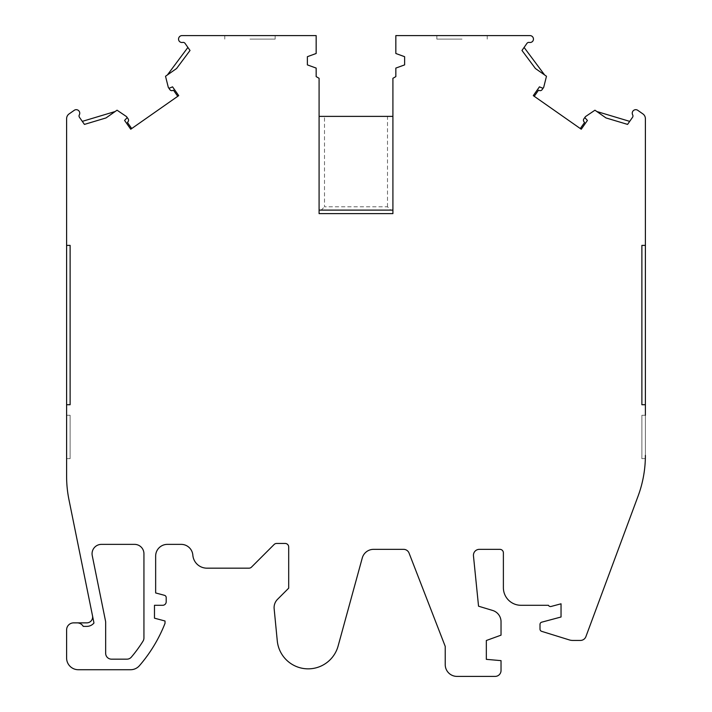 <?xml version="1.0" encoding="UTF-8"?>
<svg xmlns="http://www.w3.org/2000/svg" width="712" height="712" viewBox="0 0 712 712"><rect width="100%" height="100%" fill="white"/><g stroke="black" fill="none" stroke-linecap="round" stroke-linejoin="round"><path stroke-width="0.53" stroke-dasharray="3.56 2.67" d="M645.392 455.36A117.16 117.16 0 0 1 638.068 496.139L585.905 636.617A5.856 5.856 0 0 1 580.413 640.435L572.768 640.435A11.712 11.712 0 0 1 569.297 639.91L541.663 631.339A2.35 2.35 0 0 1 540.008 629.088L540.008 624.406A2.323 2.323 0 0 1 541.538 622.226L561.038 617.001L561.038 603.803L551.097 606.464A2.341 2.341 0 0 1 548.418 605.289L520.962 605.289A17.578 17.578 0 0 1 503.384 587.712L503.384 552.859A3.516 3.516 0 0 0 499.877 549.344L479.354 549.344A5.919 5.919 0 0 0 473.462 555.858L478.544 606.197L492.677 610.469A11.766 11.766 0 0 1 501.034 621.736L501.034 635.157L486.332 640.506L486.332 659.348L501.034 660.638L501.034 670.517A5.883 5.883 0 0 1 495.152 676.4L456.997 676.4A11.766 11.766 0 0 1 445.231 664.634L445.231 646.407L409.062 553.082A5.856 5.856 0 0 0 403.597 549.344L373.577 549.344A11.712 11.712 0 0 0 362.274 557.959L338.111 646.042A31.052 31.052 0 0 1 277.271 640.836L274.147 608.742A11.712 11.712 0 0 1 277.529 599.326L288.689 588.165L288.689 546.976A3.516 3.516 0 0 0 285.174 543.461L276.612 543.461A3.516 3.516 0 0 0 274.129 544.493L251.478 567.135A3.516 3.516 0 0 1 248.995 568.167L206.916 568.167A14.115 14.115 0 0 1 192.845 555.164A11.712 11.712 0 0 0 181.168 544.369L167.365 544.369A11.712 11.712 0 0 0 155.652 556.081L155.652 592.945L164.463 595.312A2.341 2.341 0 0 1 166.199 597.573L166.199 601.774A3.516 3.516 0 0 1 162.683 605.289L154.477 605.289L154.477 618.176L165.024 620.998L165.024 623.338A146.716 146.716 0 0 1 139.445 665.676A11.712 11.712 0 0 1 130.581 669.725L78.329 669.725A11.712 11.712 0 0 1 66.608 658.013L66.608 629.898A7.031 7.031 0 0 1 73.639 622.866L86.775 622.866A5.856 5.856 0 0 0 92.516 615.844L68.948 499.646A117.16 117.16 0 0 1 66.608 476.355L66.608 118.708A5.856 5.856 0 0 1 69.109 113.902L74.457 110.164A3.516 3.516 0 0 1 79.388 114.757A2.341 2.341 0 0 0 79.468 117.32L82.307 121.369L115.166 111.517L117.053 110.2L126.389 116.519A1.175 1.175 0 0 1 126.691 116.821L128.142 118.895A2.341 2.341 0 0 1 128.062 121.69L127.439 122.473L131.693 128.552L177.751 96.298L173.497 90.228L172.553 90.54A2.341 2.341 0 0 1 169.892 89.659L168.441 87.585A1.175 1.175 0 0 1 168.263 87.202L165.522 76.264L167.4 74.947L187.897 47.437L185.067 43.388A2.341 2.341 0 0 0 182.681 42.435A3.516 3.516 0 0 1 179.148 41.065A3.516 3.516 0 0 1 181.756 35.6L316.164 35.6L316.164 53.489L307.379 56.693L307.379 64.89L316.164 68.085L316.164 76.611L319.092 78.302L319.092 210.102L392.908 210.102L319.092 210.102L319.092 213.618L392.908 213.618L392.908 78.302L395.836 76.611L395.836 68.085L404.621 64.89L404.621 56.693L395.836 53.489L395.836 35.6L530.244 35.6A3.516 3.516 0 0 1 532.852 41.065A3.516 3.516 0 0 1 529.319 42.435A2.341 2.341 0 0 0 526.933 43.388L524.103 47.437L544.6 74.947L546.478 76.264L543.737 87.202A1.175 1.175 0 0 1 543.559 87.585L542.108 89.659A2.341 2.341 0 0 1 539.447 90.54L538.503 90.228L534.249 96.298L580.307 128.552L584.561 122.473L583.938 121.69A2.341 2.341 0 0 1 583.858 118.895L585.308 116.821A1.175 1.175 0 0 1 585.611 116.519L594.947 110.2L596.834 111.517L629.693 121.369L632.532 117.32A2.341 2.341 0 0 0 632.612 114.757A3.516 3.516 0 0 1 637.543 110.164L642.892 113.902A5.856 5.856 0 0 1 645.392 118.708L645.392 455.36A117.16 117.16 0 0 1 645.348 458.626A117.16 117.16 0 0 0 645.392 455.36L645.392 415.274L641.877 415.274L641.877 455.36A113.644 113.644 0 0 1 641.832 458.626L645.348 458.626L641.832 458.626A113.644 113.644 0 0 0 641.877 455.36L641.877 415.274L645.392 415.274M249.965 35.6L275.161 35.6L249.965 35.6M249.965 39.116L275.161 39.116L249.965 39.116M462.035 35.6L436.839 35.6L462.035 35.6M462.035 39.116L436.839 39.116L462.035 39.116M77.154 622.866A7.031 7.031 0 0 1 83.242 626.382L86.775 626.382A9.372 9.372 0 0 0 93.939 623.053A11.712 11.712 0 0 0 93.788 622.092L92.516 615.844M143.94 637.997L143.94 553.74A9.372 9.372 0 0 0 134.559 544.369L101.433 544.369A9.372 9.372 0 0 0 92.249 555.6L105.536 621.113A5.856 5.856 0 0 1 105.661 622.279L105.661 653.304A5.856 5.856 0 0 0 111.517 659.17L126.896 659.17A5.856 5.856 0 0 0 131.364 657.096A134.995 134.995 0 0 0 143.05 641.094A5.856 5.856 0 0 0 143.94 637.997M167.4 74.947L176.567 68.53L190.024 50.463M521.976 50.463L535.433 68.53L544.6 74.947M131.693 128.552L130.741 129.228L124.582 120.426L126.46 118.406M170.008 87.914L172.553 86.837L178.712 95.63L177.751 96.298M534.249 96.298L533.288 95.63L539.447 86.837L541.992 87.914M585.54 118.406L587.418 120.426L581.259 129.228L580.307 128.552M70.123 458.626L66.608 458.626L66.608 415.274L66.608 458.626L70.123 458.626L70.123 415.274L66.608 415.274L70.123 415.274L70.123 458.626M392.908 210.102L392.908 116.376L392.908 210.102L390.799 210.102L387.497 206.809L324.503 206.809L324.503 116.376L319.092 116.376L319.092 210.102L321.201 210.102L324.503 206.809M387.497 206.809L387.497 116.376L324.503 116.376M392.908 116.376L387.497 116.376M319.092 210.102L319.092 116.376M390.799 210.102L321.201 210.102M66.608 404.728L70.123 404.728L70.123 245.391L66.608 245.391M645.392 245.391L641.877 245.391L641.877 404.728L645.392 404.728M627.575 124.404L605.992 117.934M106.008 117.934L84.425 124.404M224.778 39.116L224.778 35.6M436.839 39.116L436.839 35.6M487.222 39.116L487.222 35.6M275.161 39.116L275.161 35.6"/><path stroke-width="1.07" d="M580.307 128.552L584.561 122.473L583.938 121.69A2.341 2.341 0 0 1 583.858 118.895L585.308 116.821A1.175 1.175 0 0 0 585.54 118.406A1.175 1.175 0 0 1 585.611 116.519L594.947 110.2L605.992 117.934L627.575 124.404L632.532 117.32A2.341 2.341 0 0 0 632.612 114.757A3.516 3.516 0 0 1 637.543 110.164L642.892 113.902A5.856 5.856 0 0 1 645.392 118.708L645.392 415.274M126.46 118.406A1.175 1.175 0 0 0 126.905 117.489A1.175 1.175 0 0 1 126.46 118.406L124.582 120.426L130.741 129.228L178.712 95.63L172.553 86.837L170.008 87.914A1.175 1.175 0 0 1 168.263 87.202L165.522 76.264L176.567 68.53L190.024 50.463L185.067 43.388A2.341 2.341 0 0 0 182.681 42.435A3.516 3.516 0 0 1 179.148 41.065A3.516 3.516 0 0 1 181.756 35.6L316.164 35.6L316.164 53.489L307.379 56.693L307.379 64.89L316.164 68.085L316.164 76.611L319.092 78.302L319.092 213.618L392.908 213.618L392.908 78.302L395.836 76.611L395.836 68.085L404.621 64.89L404.621 56.693L395.836 53.489L395.836 35.6L530.244 35.6A3.516 3.516 0 0 1 532.852 41.065A3.516 3.516 0 0 1 529.319 42.435A2.341 2.341 0 0 0 526.933 43.388L521.976 50.463L535.433 68.53L546.478 76.264L543.737 87.202A1.175 1.175 0 0 1 541.992 87.914L539.447 86.837L533.288 95.63L581.259 129.228L587.418 120.426L585.54 118.406M66.608 245.391L66.608 404.728L70.123 404.728L70.123 245.391L66.608 245.391L66.608 118.708A5.856 5.856 0 0 1 69.109 113.902L74.457 110.164A3.516 3.516 0 0 1 79.388 114.757A2.341 2.341 0 0 0 79.468 117.32L84.425 124.404L106.008 117.934L117.053 110.2L126.389 116.519A1.175 1.175 0 0 1 126.905 117.489A1.175 1.175 0 0 0 126.691 116.821L128.142 118.895A2.341 2.341 0 0 1 128.062 121.69L127.439 122.473L131.693 128.552M92.516 615.844A5.856 5.856 0 0 1 86.775 622.866L73.639 622.866A7.031 7.031 0 0 0 66.608 629.898L66.608 658.013A11.712 11.712 0 0 0 78.329 669.725L130.581 669.725A11.712 11.712 0 0 0 139.445 665.676A146.716 146.716 0 0 0 165.024 623.338L165.024 620.998L154.477 618.176L154.477 605.289L162.683 605.289A3.516 3.516 0 0 0 166.199 601.774L166.199 597.573A2.341 2.341 0 0 0 164.463 595.312L155.652 592.945L155.652 556.081A11.712 11.712 0 0 1 167.365 544.369L181.168 544.369A11.712 11.712 0 0 1 192.845 555.164A14.115 14.115 0 0 0 206.916 568.167L248.995 568.167A3.516 3.516 0 0 0 251.478 567.135L274.129 544.493A3.516 3.516 0 0 1 276.612 543.461L285.174 543.461A3.516 3.516 0 0 1 288.689 546.976L288.689 588.165L277.529 599.326A11.712 11.712 0 0 0 274.147 608.742L277.271 640.836A31.052 31.052 0 0 0 338.111 646.042L362.274 557.959A11.712 11.712 0 0 1 373.577 549.344L403.597 549.344A5.856 5.856 0 0 1 409.062 553.082L445.231 646.407L445.231 664.634A11.766 11.766 0 0 0 456.997 676.4L495.152 676.4A5.883 5.883 0 0 0 501.034 670.517L501.034 660.638L486.332 659.348L486.332 640.506L501.034 635.157L501.034 621.736A11.766 11.766 0 0 0 492.677 610.469L478.544 606.197L473.462 555.858A5.919 5.919 0 0 1 479.354 549.344L499.877 549.344A3.516 3.516 0 0 1 503.384 552.859L503.384 587.712A17.578 17.578 0 0 0 520.962 605.289L548.418 605.289A2.341 2.341 0 0 0 551.097 606.464L561.038 603.803L561.038 617.001L541.538 622.226A2.323 2.323 0 0 0 540.008 624.406L540.008 629.088A2.35 2.35 0 0 0 541.663 631.339L569.297 639.91A11.712 11.712 0 0 0 572.768 640.435L580.413 640.435A5.856 5.856 0 0 0 585.905 636.617L638.068 496.139A117.16 117.16 0 0 0 645.392 455.36M66.608 404.728L66.608 476.355A117.16 117.16 0 0 0 68.948 499.646L93.788 622.092A11.712 11.712 0 0 1 93.939 623.053A9.372 9.372 0 0 1 86.775 626.382L83.242 626.382A7.031 7.031 0 0 0 77.154 622.866M645.392 245.391L641.877 245.391L641.877 404.728L645.392 404.728M143.94 553.74A9.372 9.372 0 0 0 134.559 544.369L101.433 544.369A9.372 9.372 0 0 0 92.249 555.6L105.536 621.113A5.856 5.856 0 0 1 105.661 622.279L105.661 653.304A5.856 5.856 0 0 0 111.517 659.17L126.896 659.17A5.856 5.856 0 0 0 131.364 657.096A134.995 134.995 0 0 0 143.05 641.094A5.856 5.856 0 0 0 143.94 637.997L143.94 553.74M190.024 50.463L187.897 47.437L167.4 74.947M106.008 117.934L115.166 111.517L82.307 121.369L84.425 124.404M627.575 124.404L629.693 121.369L596.834 111.517L605.992 117.934M544.6 74.947L524.103 47.437L521.976 50.463M541.992 87.914A1.175 1.175 0 0 0 543.559 87.585L542.108 89.659A2.341 2.341 0 0 1 539.447 90.54L538.503 90.228L534.249 96.298M319.092 210.102L392.908 210.102M319.092 116.376L392.908 116.376M177.751 96.298L173.497 90.228L172.553 90.54A2.341 2.341 0 0 1 169.892 89.659L168.441 87.585A1.175 1.175 0 0 0 170.008 87.914"/></g></svg>
